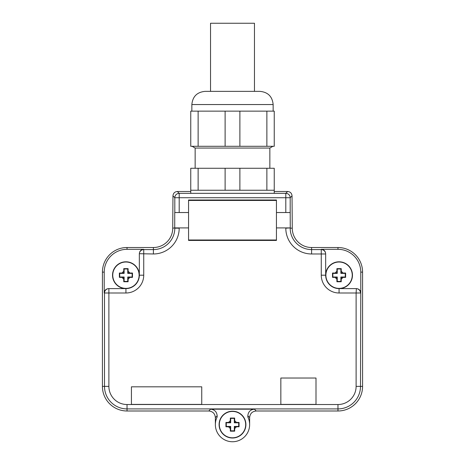 <?xml version="1.0" encoding="UTF-8"?>
<svg xmlns="http://www.w3.org/2000/svg" width="465" height="465" viewBox="0 0 465 465"><rect width="100%" height="100%" fill="white"/><g stroke="black" fill="none" stroke-linecap="round" stroke-linejoin="round"><path stroke-width="0.7" d="M208.396 91.367L210.529 91.367L210.529 23.25L254.471 23.25L254.471 91.367L256.604 91.367L205.036 91.367C197.026 92.146 192.632 96.54 191.853 104.549L191.853 111.141M198.131 168.272L198.131 190.243L190.755 190.243L190.755 168.272L274.245 168.272L274.245 193.335M198.131 190.243L225.118 190.243L225.118 168.272M225.118 190.243L239.882 190.243L239.882 168.272M239.882 190.243L266.869 190.243L266.869 168.272M266.869 190.243L274.245 190.243M269.851 168.272L269.851 148.056L195.149 148.056L195.149 168.272M198.131 146.295L198.131 111.141L190.755 111.141L190.755 146.295L274.245 146.295L274.245 111.141L266.869 111.141L266.869 146.295M198.131 111.141L266.869 111.141M225.118 111.141L225.118 146.295M239.882 111.141L239.882 146.295M253.518 91.367L208.553 91.367M191.853 104.549L273.147 104.549C272.368 96.54 267.974 92.146 259.964 91.367L256.604 91.367M188.558 239.992L276.443 239.992L276.443 200.444L188.558 200.444L188.558 239.992M190.755 191.493L177.357 191.493L179.199 193.335L285.801 193.335A4.394 4.394 45 0 1 290.195 197.73L285.801 197.73L285.801 193.335L287.643 191.493L274.245 191.493M287.643 191.493C290.311 191.76 291.782 193.225 292.037 195.881L292.264 228.176A19.338 19.338 0 0 0 311.602 247.514L311.602 249.583A21.407 21.407 0 0 1 290.195 228.176L292.264 228.176M177.357 191.493C174.689 191.76 173.218 193.225 172.963 195.881L172.736 228.176A19.338 19.338 0 0 1 153.398 247.514L127.032 247.514A24.61 24.61 0 0 0 102.422 272.124L102.422 386.38A24.61 24.61 0 0 0 127.032 410.99L208.773 410.99C212.772 411.38 214.97 413.577 215.359 417.582L215.359 424.609M290.195 212.528L290.27 227.908L276.443 227.908L276.443 240.434L188.558 240.434L188.558 227.908L174.73 227.908L174.73 212.528L188.558 212.528L188.558 200.002L276.443 200.002L276.443 212.528L290.195 212.528L290.195 197.73L292.037 195.881M285.801 212.528L285.801 197.73L174.805 197.73L174.805 212.528M337.968 247.514A24.61 24.61 0 0 1 362.578 272.124L362.578 386.38L360.503 386.38L360.776 292.997C360.515 290.329 359.05 288.864 356.382 288.602L339.066 288.602L339.066 292.997A17.798 17.798 0 0 1 321.269 275.199L325.663 275.199A13.404 13.404 0 0 0 339.066 288.602A13.404 13.404 0 0 0 352.47 275.199A13.404 13.404 0 0 0 339.066 261.795A13.404 13.404 0 0 0 325.663 275.199L325.663 253.71C325.401 251.042 323.936 249.577 321.269 249.316L337.968 249.316L337.968 247.514L311.602 247.514M362.578 386.38A24.61 24.61 0 0 1 337.968 410.99L256.227 410.99C252.228 411.38 250.031 413.577 249.641 417.582L249.641 424.609M131.426 386.816L201.74 386.816L201.74 404.399L131.426 404.399L131.426 386.816M280.843 378.028L280.843 404.399L315.997 404.399L315.997 378.028L280.843 378.028M337.968 249.316A22.808 22.808 0 0 1 360.776 272.124L362.578 272.124M360.776 292.997L360.776 272.124M247.874 417.041L247.833 415.774C248.229 411.775 250.426 409.578 254.425 409.188L210.575 409.188L208.773 410.99M249.606 423.592L249.432 421.964M249.217 420.831L249.037 420.104M247.833 416.96A17.141 17.141 0 0 1 232.5 441.75A17.141 17.141 0 0 1 217.167 416.96L217.167 415.774C216.771 411.775 214.574 409.578 210.575 409.188M215.394 423.592L215.568 421.964M215.818 420.674L215.963 420.104M108.618 288.602L108.618 288.602C105.95 288.864 104.486 290.329 104.224 292.997L104.224 272.124A22.808 22.808 0 0 1 127.032 249.316L127.032 247.514M179.199 227.908L179.199 228.176A25.802 25.802 0 0 1 153.398 253.977L139.337 253.71C139.599 251.042 141.064 249.577 143.732 249.316L127.032 249.316M203.31 240.434L203.31 239.992M203.31 200.444L203.31 200.002M261.69 240.434L261.69 239.992M261.69 200.444L261.69 200.002M254.471 240.434L254.471 239.992M254.471 200.444L254.471 200.002M251.617 240.434L251.617 239.992M251.617 200.444L251.617 200.002M241.289 240.434L241.289 239.992M241.289 200.444L241.289 200.002M223.712 240.434L223.712 239.992M223.712 200.444L223.712 200.002M213.383 240.434L213.383 239.992M213.383 200.444L213.383 200.002M210.529 240.434L210.529 239.992M210.529 200.444L210.529 200.002M139.337 253.71L139.337 275.199A13.404 13.404 0 0 1 125.934 288.602A13.404 13.404 0 0 1 112.53 275.199A13.404 13.404 0 0 1 125.934 261.795A13.404 13.404 0 0 1 139.337 275.199L143.732 275.199L143.732 249.316M337.968 410.99L337.968 404.521A18.141 18.141 0 0 0 356.114 386.38L360.503 386.38A22.535 22.535 0 0 1 337.968 408.915L127.032 408.915A22.535 22.535 0 0 1 104.497 386.38L108.886 386.38L108.886 288.602L125.934 288.602L125.934 292.997A17.798 17.798 0 0 0 143.732 275.199M325.663 253.71L325.663 253.977A4.394 4.394 180 0 0 321.269 249.583L321.269 249.316M356.382 288.602L356.114 292.997L360.503 292.997A4.394 4.394 -90 0 0 356.114 288.602M232.5 438.013A13.404 13.404 0 0 1 219.096 424.609A13.404 13.404 0 0 1 232.5 411.205A13.404 13.404 0 0 1 245.904 424.609A13.404 13.404 0 0 1 232.5 438.013M127.747 273.385L128.131 273.002L128.096 268.636L127.747 268.991L127.747 273.385L132.141 273.385L132.141 277.012L132.49 277.361L129.741 277.396A4.394 4.394 0 0 1 128.131 279.006L128.096 281.755L127.747 281.406L124.12 281.406L123.766 281.755L128.096 281.755M128.096 268.636L123.766 268.636L124.12 268.991L124.12 273.385L123.737 273.002L123.766 268.636M127.747 268.991L124.12 268.991M123.737 273.002L119.371 273.031L119.726 273.385L124.12 273.385M122.126 277.396L123.737 277.396L123.737 279.006A4.394 4.394 0 0 1 122.126 277.396L119.371 277.361L119.371 273.031M119.371 277.361L119.726 277.012L124.12 277.012L124.12 281.406M119.726 273.385L119.726 277.012M123.737 277.396L124.12 277.012M123.737 279.006L123.766 281.755M127.747 281.406L127.747 277.012L128.131 277.396L128.131 279.006M127.747 277.012L132.141 277.012M128.131 277.396L129.741 277.396M128.131 273.002L132.49 273.031L132.141 273.385M132.49 273.031L132.49 277.361M125.934 288.381A13.183 13.183 0 0 1 112.751 275.199A13.183 13.183 0 0 1 125.934 262.016A13.183 13.183 0 0 1 139.116 275.199A13.183 13.183 0 0 1 125.934 288.381M340.88 273.385L341.264 273.002L341.234 268.636L340.88 268.991L340.88 273.385L345.274 273.385L345.274 277.012L345.629 277.361L342.874 277.396A4.394 4.394 0 0 1 341.264 279.006L341.234 281.755L340.88 281.406L337.253 281.406L336.904 281.755L341.234 281.755M341.234 268.636L336.904 268.636L337.253 268.991L337.253 273.385L336.869 273.002L336.904 268.636M340.88 268.991L337.253 268.991M336.869 273.002L332.51 273.031L332.859 273.385L337.253 273.385M335.259 277.396L336.869 277.396L336.869 279.006A4.394 4.394 0 0 1 335.259 277.396L332.51 277.361L332.51 273.031M332.51 277.361L332.859 277.012L337.253 277.012L337.253 281.406M332.859 273.385L332.859 277.012M336.869 277.396L337.253 277.012M336.869 279.006L336.904 281.755M340.88 281.406L340.88 277.012L341.264 277.396L341.264 279.006M340.88 277.012L345.274 277.012M341.264 277.396L342.874 277.396M341.264 273.002L345.629 273.031L345.274 273.385M345.629 273.031L345.629 277.361M339.066 288.381A13.183 13.183 0 0 1 325.884 275.199A13.183 13.183 0 0 1 339.066 262.016A13.183 13.183 0 0 1 352.249 275.199A13.183 13.183 0 0 1 339.066 288.381M234.314 422.801L234.697 422.412L234.662 418.052L234.314 418.401L234.314 422.801L238.708 422.801L238.708 426.422L239.062 426.777L236.307 426.806A4.394 4.394 0 0 1 234.697 428.416L234.662 431.171L234.314 430.817L230.687 430.817L230.338 431.171L234.662 431.171M234.662 418.052L230.338 418.052L230.687 418.401L230.687 422.801L230.303 422.412L230.338 418.052M234.314 418.401L230.687 418.401M230.303 422.412L225.938 422.447L226.292 422.801L230.687 422.801M225.938 422.447L225.938 426.777L226.292 426.422L230.687 426.422L230.687 430.817M226.292 422.801L226.292 426.422M228.693 426.806L230.303 426.806L230.303 428.416A4.394 4.394 0 0 1 228.693 426.806L225.938 426.777M230.303 426.806L230.687 426.422M230.303 428.416L230.338 431.171M234.314 430.817L234.314 426.422L234.697 426.806L234.697 428.416M234.314 426.422L238.708 426.422M234.697 426.806L236.307 426.806M234.697 422.412L239.062 422.447L238.708 422.801M239.062 422.447L239.062 426.777M232.5 437.798A13.183 13.183 0 0 1 219.317 424.609A13.183 13.183 0 0 1 232.5 411.426A13.183 13.183 0 0 1 245.683 424.609A13.183 13.183 0 0 1 232.5 437.798M179.199 212.528L179.199 193.335A4.394 4.394 135 0 0 174.805 197.73L172.963 195.881M290.195 227.908L285.801 228.176A25.802 25.802 0 0 0 311.602 253.977L311.602 249.583L321.269 249.583L321.269 253.977L311.602 253.977M174.805 227.908L172.736 228.176M179.199 228.176L174.805 228.176A21.407 21.407 0 0 1 153.398 249.583L143.732 249.583A4.394 4.394 0 0 0 139.337 253.977M153.398 247.514L153.398 253.977M102.422 386.38L104.497 386.38L104.497 292.997L125.934 292.997M108.886 386.38A18.141 18.141 0 0 0 127.032 404.521L337.968 404.521M356.114 386.38L356.114 292.997L339.066 292.997M321.269 275.199L321.269 253.977L325.663 253.977M127.032 404.521L127.032 410.99M254.425 409.188L256.227 410.99M247.833 415.774L249.641 417.582M217.167 415.774L215.359 417.582M104.224 272.124L102.422 272.124M108.886 288.602A4.394 4.394 90 0 0 104.497 292.997L104.224 292.997M122.126 273.002A4.394 4.394 0 0 1 123.737 271.391M128.131 271.391A4.394 4.394 0 0 1 129.741 273.002M335.259 273.002A4.394 4.394 0 0 1 336.869 271.391M341.264 271.391A4.394 4.394 0 0 1 342.874 273.002M228.693 422.412A4.394 4.394 0 0 1 230.303 420.808M234.697 420.808A4.394 4.394 0 0 1 236.307 422.412M190.755 190.243L190.755 193.335M195.149 148.056L192.103 146.295M269.851 148.056L272.897 146.295M273.147 104.549L273.147 111.141"/></g></svg>
